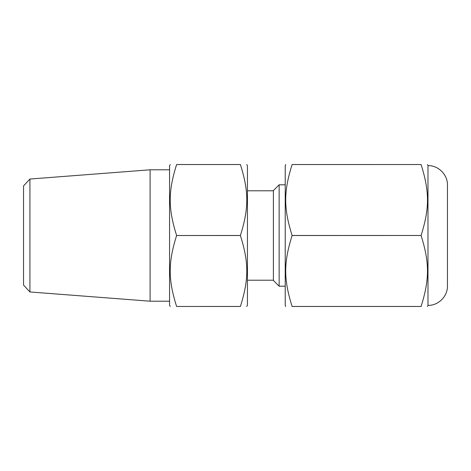 <?xml version="1.0" encoding="UTF-8"?>
<svg xmlns="http://www.w3.org/2000/svg" width="471" height="471" viewBox="0 0 471 471"><rect width="100%" height="100%" fill="white"/><g stroke="black" fill="none" stroke-linecap="round" stroke-linejoin="round"><path stroke-width="0.71" d="M421.086 164.52C429.617 164.52 429.617 164.52 421.086 164.52C429.617 164.52 429.617 164.52 421.086 164.52C429.617 191.662 429.617 208.359 421.086 235.482L292.108 235.482C283.577 208.359 283.577 191.662 292.108 164.538L421.086 164.538L292.108 164.52C283.577 164.52 283.577 164.52 292.108 164.52C283.577 164.52 283.577 164.52 292.108 164.52M421.086 235.518C429.617 262.641 429.617 279.338 421.086 306.462L292.108 306.462C283.577 279.338 283.577 262.641 292.108 235.518L421.086 235.482M421.086 306.48C429.617 306.48 429.617 306.48 421.086 306.48C429.617 306.48 429.617 306.48 421.086 306.48L292.108 306.48C283.577 306.48 283.577 306.48 292.108 306.48C283.577 306.48 283.577 306.48 292.108 306.48L292.108 306.462M285.773 306.48L285.214 305.502L285.214 165.498L285.773 164.52M427.98 305.379C438.383 305.644 447.721 296.312 447.45 285.909L447.45 185.091C447.721 174.688 438.383 165.356 427.98 165.621M427.421 306.48L427.98 305.502L427.98 165.498L427.421 164.52M176.607 306.48C168.076 306.48 168.076 306.48 176.607 306.48C168.076 306.48 168.076 306.48 176.607 306.48C168.076 279.338 168.076 262.641 176.607 235.518L240.393 235.518C248.929 262.641 248.929 279.338 240.393 306.462L176.607 306.462L240.393 306.48C248.929 306.48 248.929 306.48 240.393 306.48C248.929 306.48 248.929 306.48 240.393 306.48M176.607 235.482C168.076 208.359 168.076 191.662 176.607 164.538L240.393 164.538C248.929 191.662 248.929 208.359 240.393 235.482L176.607 235.518M176.607 164.52C168.076 164.52 168.076 164.52 176.607 164.52C168.076 164.52 168.076 164.52 176.607 164.52L240.393 164.52C248.929 164.52 248.929 164.52 240.393 164.52C248.929 164.52 248.929 164.52 240.393 164.52L240.393 164.538M246.727 164.52L247.44 165.751L247.44 305.249L246.727 306.48M279.144 184.803L273.398 190.549L273.398 280.451L279.144 286.197L279.144 184.803L285.214 184.803M29.92 179.039L23.55 185.915L23.55 285.085L29.92 291.961L29.92 179.039L150.096 169.795L150.096 301.204L169.566 301.204M170.272 164.52L169.566 165.751L169.566 305.249L170.272 306.48M279.144 286.197L285.214 286.197M29.92 291.961L150.096 301.204M150.096 169.795L169.566 169.795M247.44 280.21L273.398 280.21M247.44 190.79L273.398 190.79"/></g></svg>
